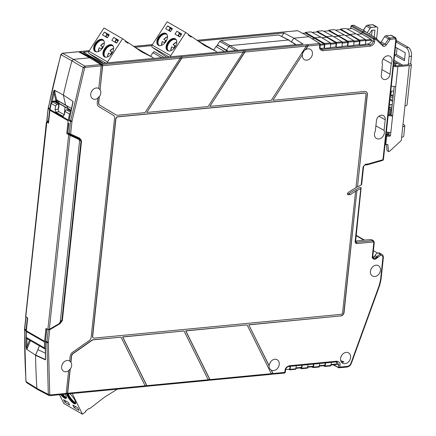 <?xml version="1.0" encoding="UTF-8"?>
<svg xmlns="http://www.w3.org/2000/svg" width="436" height="436" viewBox="0 0 436 436"><rect width="100%" height="100%" fill="white"/><g stroke="black" fill="none" stroke-linecap="round" stroke-linejoin="round"><path stroke-width="0.65" d="M49.328 329.316L59.209 323.61L60.223 322.041L79.581 140.861L78.889 139.438L70.049 135.394L49.328 329.316L47.856 329.534L45.938 328.433L44.527 341.998L26.274 331.502L26.236 337.42L26.83 338.587L45.339 349.203M77.401 138.583L66.763 133.601L70.049 135.394M70.992 112.428L69.498 113.998L65.013 111.414A1.739 1.373 119.9 0 1 66.49 109.839L68.054 109.54L70.877 111.164M56.233 101.79L54.571 101.528L58.756 104.193L58.228 109.164A2.087 1.123 -95.5 0 0 59.133 111.785L64.315 114.766M54.571 101.528L52.702 101.904L51.235 103.49L49.889 110.259L48.516 123.105L46.598 122.004L48.543 122.821M52.702 101.904L57.198 104.493L58.756 104.193M58.244 110.09L58.74 104.368M55.966 102.329L57.59 102.569L58.702 104.16M69.498 113.998L68.136 120.75L66.763 133.601M57.198 104.493A1.739 1.373 119.9 0 0 55.721 106.073A696.472 548.75 119.9 0 0 55.012 109.469L58.228 109.164M65.013 111.414A696.472 548.75 119.9 0 0 64.305 114.815L62.784 116.178L55.721 112.112L55.012 109.469M63.209 116.276L63.629 116.096M70.109 135.133L70.174 134.555M26.236 337.42L44.499 347.923L44.527 341.998M44.499 347.923L45.11 349.1M46.429 121.889L25.62 316.558L27.691 317.937L26.274 331.502M35.556 355.138A696.472 548.75 119.9 0 0 36.897 388.383A696.472 548.75 -60.1 0 1 35.556 355.302L39.431 345.835L35.556 355.138L26.569 349.236L26.89 349.225L27.016 346.375L29.594 340.178M376.437 26.95L372.622 24.759A1.046 0.561 -95.5 0 0 372.42 24.71L373.314 24.901A1.739 1.373 119.9 0 0 372.622 24.759L367.57 25.244L371.379 27.435L376.437 26.95A1.739 1.373 119.9 0 1 377.124 27.092A1.739 1.373 119.9 0 1 377.718 28.46L376.611 38.815M305.369 33.06L305.44 32.4L311.021 31.861L321 37.191L315.157 37.752L315.086 38.412L312.22 38.69L315.086 38.412L315.152 37.752L321 37.191L330.417 42.919A0.698 0.376 -95.5 0 1 330.717 43.791L330.286 47.786L324.438 48.347L324.068 48.134L324.428 44.788A0.698 0.376 -95.5 0 0 324.133 43.916L305.369 33.06L302.606 33.327M336.134 47.224L341.982 46.663L342.407 42.663A0.698 0.376 -95.5 0 0 342.113 41.791L332.695 36.063L326.847 36.629L332.695 36.063L322.711 30.738L317.136 31.272L336.265 42.357A0.698 0.376 84.5 0 1 336.559 43.224L336.134 47.224L335.764 47.012L336.118 43.66A0.698 0.376 -95.5 0 0 335.824 42.788L326.777 37.289L321.932 37.752L326.777 37.289L326.847 36.629L326.777 37.289L317.065 31.932L312.056 32.417M317.136 31.272L317.065 31.932M347.83 46.102L353.672 45.535L354.103 41.54A0.698 0.376 -95.5 0 0 353.809 40.668L344.391 34.94L338.543 35.501L344.391 34.94L334.407 29.61L328.831 30.149L347.961 41.229A0.698 0.376 84.5 0 1 348.255 42.101L347.83 46.102L347.454 45.884L347.814 42.537A0.698 0.376 -95.5 0 0 347.519 41.665L338.472 36.161L333.622 36.629L338.472 36.161L338.543 35.501L338.472 36.161L328.76 30.809L323.752 31.288M328.831 30.149L328.76 30.809M359.52 44.973L365.368 44.412L365.799 40.412A0.698 0.376 -95.5 0 0 365.504 39.545L356.081 33.817L350.239 34.379L356.081 33.817L346.102 28.487L340.521 29.021L359.656 40.107A0.698 0.376 84.5 0 1 359.951 40.979L359.52 44.973L359.15 44.761L359.509 41.409A0.698 0.376 -95.5 0 0 359.215 40.543L350.168 35.038L345.317 35.507L350.168 35.038L350.239 34.379L350.168 35.038L340.456 29.686L335.442 30.166M340.521 29.021L340.456 29.686M347.138 29.043L352.283 28.547L361.858 33.915L357.013 34.379L361.858 33.915L362.038 32.264L361.858 33.915L371.156 39.393L371.456 40.308C371.374 41.97 370.278 43.164 368.18 43.894L365.395 44.161M305.44 32.4L324.575 43.48A0.698 0.376 84.5 0 1 324.869 44.352L324.438 48.347M49.666 112.33L49.355 112.128L49.644 109.431L48.282 108.619A1.046 0.316 6.1 0 1 48.129 108.433L46.816 120.696L47.213 121.41L48.576 122.2A0.698 0.556 120 0 1 48.331 121.649L46.974 120.859L47.284 120.614L46.974 120.859A0.698 0.556 120 0 0 47.213 121.41L47.213 121.41A0.698 0.556 120 0 0 47.252 121.431L48.538 122.178M26.247 337.595L26.002 337.459A696.156 548.499 -60.1 0 1 26.04 330.641L26.367 327.223L26.7 327.251M27.354 382.813L26.623 382.65L25.909 381.418L24.52 329.632A1.046 0.376 0.6 0 0 24.672 329.829L26.035 330.635L27.375 317.751M48.658 121.764L48.331 121.649L49.759 108.706A696.156 548.499 -60.1 0 1 53.148 92.71L54.097 92.961L54.522 90.263L63.351 95.037L65.574 105.038A0.698 0.55 119.9 0 0 65.798 105.365L65.798 105.365A0.698 0.55 -60.1 0 1 65.574 105.038L63.351 95.037A696.472 548.75 -60.1 0 1 71.902 60.844L73.477 59.367L89.663 57.808L78.502 51.753A1.046 0.561 84.5 0 0 78.306 51.71A1.046 0.561 84.5 0 0 78.12 51.791M53.148 92.71C53.819 90.601 54.277 89.783 54.522 90.263M54.489 90.416L57.252 91.854M49.639 109.425L49.753 108.7A696.156 548.499 -60.1 0 1 51.192 101.752L52.222 101.593A6.442 5.074 -60.1 0 1 56.702 101.555A6.442 5.074 -60.1 0 1 57.797 102.471L58.68 104.117M71.068 110.286L67.967 108.46A5.919 4.665 119.9 0 0 66.267 105.643A5.919 4.665 119.9 0 1 67.967 108.46A0.698 0.55 119.9 0 0 68.474 108.869A0.698 0.55 -60.1 0 1 67.967 108.46L58.991 103.299A0.698 0.55 119.9 0 0 59.22 103.648L71.024 110.493M150.594 56.233L152.911 52.652A1.744 1.373 -60.1 0 1 154.927 51.928A1.744 1.373 -60.1 0 1 154.987 51.971L164.138 57.405L154.927 51.928M213.765 50.02L215.984 46.581A1.744 1.373 -60.1 0 1 218 45.862A1.744 1.373 -60.1 0 1 218.065 45.9L218 45.862M198.396 41.18L283.95 32.951L281.749 36.357M79.445 51.824A1.046 0.561 -95.5 0 1 79.766 51.568A1.046 0.561 -95.5 0 1 79.962 51.612L91.129 57.666L92.007 57.585L83.238 52.26L88.731 51.731M135.029 47.273L151.859 45.655M283.95 32.951L293.782 38.172L291.521 41.676L293.782 38.172L308.901 36.722L319.975 43.562A0.698 0.55 -57.9 0 0 319.681 43.491L319.621 46.794C319.266 48.985 320.384 50.293 322.962 50.718L370.349 46.162C373.08 45.224 374.497 43.671 374.611 41.502L374.824 39.54L375.963 39.425L382.786 45.9C383.669 46.81 384.846 46.505 386.318 44.979L385.081 44.189L382.884 44.772L375.963 38.21M79.624 51.824L91.097 57.966L90.083 58.064L91.129 57.666L102.182 64.708A0.698 0.376 -95.5 0 1 102.476 65.58L100.084 89.805L102.656 65.716L180.139 58.266L180.27 56.903L102.215 64.414L91.129 57.666L92.007 57.585L102.956 63.449M197.094 40.346L220.572 38.09M221.09 38.036L223.025 37.97L221.183 38.085M222.502 38.019L222.791 37.932M222.197 37.987L223.025 37.97M222.834 37.872L283.645 32.019M284.163 31.97L286.098 31.904L284.256 32.019M285.58 31.953L285.863 31.861M285.275 31.921L286.098 31.904M49.753 108.7L48.391 107.899A696.107 548.461 -60.1 0 1 60.991 54.767L62.566 53.29L73.477 59.367L71.902 60.844L83.243 67.564L84.818 66.087L73.477 59.367L89.663 57.808L100.754 64.555L84.818 66.087L85.26 67.395L101.196 65.858A1.046 0.561 -95.5 0 0 100.754 64.555M48.129 108.433L60.833 54.598L71.902 60.844A696.472 548.75 -60.1 0 0 63.351 95.037L72.894 101.381L72.747 103.278M58.331 107.485L58.435 108.341M58.746 104.34A6.442 5.074 -60.1 0 1 58.495 108.368M57.71 102.645A6.442 5.074 119.9 0 0 56.517 101.452M227.799 51.279L226.415 50.233L228.835 46.489L219.646 41.415L217.395 44.903L228.268 51.235M237.974 50.303L230.137 45.617L288.463 40.008L278.669 34.994L220.954 40.548L230.137 45.617L228.835 46.489L235.598 50.532M295.793 44.739L288.463 40.008L296.202 44.701M278.669 34.994L289.106 40.123M219.646 41.415L220.954 40.548M217.395 44.903L227.478 51.312M351.476 26.106L351.836 25.462L362.692 31.545L362.038 32.264L362.692 31.545L365.172 31.305L365.837 31.937M350.909 28.678L351.182 26.176L373.434 38.978A0.698 0.54 -59.5 0 1 374.088 38.259L362.447 31.626M309.135 36.755L297.69 30.743L309.162 36.766M371.603 35.485L372.159 30.302M374.197 37.082L374.949 30.035L371.701 30.346L369.297 34.068M353.896 25.261L351.656 25.413L353.896 25.261L365.172 31.305M296.976 30.738L285.907 31.801M367.188 32.771L370.077 28.307A1.739 1.373 119.9 0 1 371.379 27.435M37.589 389.49L36.897 388.383L37.463 389.424L26.623 382.65L26.056 381.614A696.107 548.461 -60.1 0 1 24.672 329.829L26.013 316.972M37.529 389.462L48.946 395.496L49.797 395.659L48.952 395.49L48.309 394.411L36.897 388.383L26.056 381.614A1.046 0.414 -3.7 0 1 25.909 381.418M26.569 349.236L26.051 346.304L27.016 346.375A695.458 547.948 -60.1 0 1 26.967 338.663M25.773 316.83L46.854 122.053M64.228 114.717L65.051 107.005M109.976 50.936L112.39 52.543M103.196 47.012L100.645 45.54L103.092 47.197M104.357 42.93A6.529 4.011 124.7 0 0 100.645 45.54L100.683 45.589M118.336 40.515L116.205 39.289L115.769 39.965L117.894 41.191M115.769 39.965L115.442 42.085L116.81 42.87M109.038 35.169L106.907 33.943L106.471 34.618L106.15 36.738L107.518 37.529M106.471 34.618L108.602 35.845M102.525 34.989L104.411 32.068L109.245 34.847L107.36 37.774L102.525 34.989M105.43 36.662L106.384 35.191M107.114 34.062L104.411 32.068M107.169 33.975L109.093 35.082M101.692 49.154L99.228 47.731A6.529 4.011 124.7 0 0 98.4 51.546M101.283 48.914A6.878 4.224 124.7 0 1 102.602 46.919M99.757 40.875A7.052 4.333 -55.3 0 0 94.852 47.965M95.866 51.557A6.704 4.12 124.7 0 1 94.868 47.846A6.704 4.12 124.7 0 1 99.648 40.929A6.704 4.12 124.7 0 1 103.474 40.553M104.166 41.48A6.704 4.12 -55.3 0 0 103.256 40.385A6.704 4.12 -55.3 0 0 103.081 40.276A6.704 4.12 -55.3 0 0 95.958 43.698A6.704 4.12 -55.3 0 0 95.631 51.415A6.704 4.12 -55.3 0 0 95.811 51.524A6.704 4.12 -55.3 0 0 96.977 51.879M95.217 51.53A7.052 4.333 124.7 0 1 95.882 43.437A7.052 4.333 124.7 0 1 103.223 39.954M102.814 39.671A7.052 4.333 -55.3 0 0 95.326 43.273A7.052 4.333 -55.3 0 0 94.983 51.388A7.052 4.333 -55.3 0 0 95.168 51.508A7.052 4.333 -55.3 0 0 102.656 47.906A7.052 4.333 -55.3 0 0 103.005 39.79A7.052 4.333 -55.3 0 0 102.814 39.671M113.709 37.414L111.818 40.335L116.652 43.115L118.543 40.194L113.709 37.414L118.39 40.428M114.728 42.009L115.682 40.537M107.697 56.893A6.529 4.011 124.7 0 1 108.52 53.078L110.989 54.5M113.654 48.276A6.529 4.011 124.7 0 0 109.937 50.887L112.493 52.358M110.575 54.26A6.878 4.224 124.7 0 1 111.894 52.266M109.049 46.221A7.052 4.333 -55.3 0 0 104.144 53.312M105.163 56.903A6.704 4.12 124.7 0 1 104.16 53.192A6.704 4.12 124.7 0 1 108.946 46.276A6.704 4.12 124.7 0 1 112.771 45.9M113.464 46.826A6.704 4.12 -55.3 0 0 112.553 45.731A6.704 4.12 -55.3 0 0 112.374 45.622A6.704 4.12 -55.3 0 0 105.256 49.045A6.704 4.12 -55.3 0 0 104.929 56.762A6.704 4.12 -55.3 0 0 105.103 56.871A6.704 4.12 -55.3 0 0 106.27 57.225M104.509 56.876A7.052 4.333 124.7 0 1 105.174 48.783A7.052 4.333 124.7 0 1 112.515 45.3M112.112 45.017A7.052 4.333 -55.3 0 0 104.624 48.619A7.052 4.333 -55.3 0 0 104.275 56.735A7.052 4.333 -55.3 0 0 104.466 56.854A7.052 4.333 -55.3 0 0 111.954 53.252A7.052 4.333 -55.3 0 0 112.297 45.131A7.052 4.333 -55.3 0 0 112.112 45.017M125.328 41L128.664 42.919L127.835 43.191L125.127 41.316L125.503 40.733L122.565 38.7L103.975 28.008L88.966 51.246A1.739 1.373 119.9 0 0 89.151 53.486L103.283 63.258M107.218 62.882A1.739 1.373 -60.1 0 1 107.556 61.934L122.565 38.7M128.664 42.919L141.526 51.813L152.818 57.508L140.888 51.372M144.169 53.039L144.452 52.696L151.886 56.974M138.55 49.753L144.452 52.696L137.509 49.034M134.648 47.055L142.594 51.628M134.849 47.197L135.127 47.388M153.761 58.402L152.818 57.508M173.147 44.728L175.555 46.336M166.367 40.799L163.816 39.333L166.263 40.989M167.528 36.722A6.529 4.011 124.7 0 0 163.816 39.333L163.849 39.382M181.501 34.302L179.37 33.082L178.934 33.757L181.065 34.984M178.934 33.757L178.613 35.877L179.981 36.662M172.209 28.956L170.078 27.735L169.315 30.531L170.683 31.316M169.642 28.411L171.773 29.637M165.691 28.781L167.582 25.86L172.416 28.64L170.525 31.561L165.691 28.781M168.601 30.455L169.555 28.978M170.285 27.85L167.582 25.86M170.34 27.768L172.264 28.874M164.863 42.941L162.399 41.524A6.529 4.011 124.7 0 0 161.571 45.339M164.454 42.706A6.878 4.224 124.7 0 1 165.773 40.706M162.922 34.662A7.052 4.333 -55.3 0 0 158.017 41.758M159.036 45.349A6.704 4.12 124.7 0 1 158.034 41.638A6.704 4.12 124.7 0 1 162.819 34.722A6.704 4.12 124.7 0 1 166.645 34.346M167.337 35.272A6.704 4.12 -55.3 0 0 166.427 34.177A6.704 4.12 -55.3 0 0 166.247 34.062A6.704 4.12 -55.3 0 0 159.129 37.491A6.704 4.12 -55.3 0 0 158.802 45.202A6.704 4.12 -55.3 0 0 158.977 45.317A6.704 4.12 -55.3 0 0 160.148 45.671M158.388 45.322A7.052 4.333 124.7 0 1 159.047 37.229A7.052 4.333 124.7 0 1 166.389 33.746M165.985 33.458A7.052 4.333 -55.3 0 0 158.497 37.065A7.052 4.333 -55.3 0 0 158.154 45.181A7.052 4.333 -55.3 0 0 158.339 45.295A7.052 4.333 -55.3 0 0 165.827 41.693A7.052 4.333 -55.3 0 0 166.171 33.577A7.052 4.333 -55.3 0 0 165.985 33.458M176.874 31.207L174.989 34.128L179.823 36.907L181.708 33.986L176.874 31.207L181.556 34.221M177.893 35.801L178.847 34.324M170.863 50.68A6.529 4.011 124.7 0 1 171.691 46.87L174.155 48.287M176.82 42.069A6.529 4.011 124.7 0 0 173.108 44.679L175.659 46.145M173.746 48.053A6.878 4.224 124.7 0 1 175.065 46.053M172.22 40.008A7.052 4.333 -55.3 0 0 167.315 47.099M168.329 50.696A6.704 4.12 124.7 0 1 167.331 46.984A6.704 4.12 124.7 0 1 172.111 40.068A6.704 4.12 124.7 0 1 175.937 39.692M176.629 40.619A6.704 4.12 -55.3 0 0 175.719 39.523A6.704 4.12 -55.3 0 0 175.545 39.409A6.704 4.12 -55.3 0 0 168.427 42.837A6.704 4.12 -55.3 0 0 168.094 50.549A6.704 4.12 -55.3 0 0 168.274 50.663A6.704 4.12 -55.3 0 0 169.44 51.017M167.68 50.669A7.052 4.333 124.7 0 1 168.345 42.57A7.052 4.333 124.7 0 1 175.686 39.093M175.283 38.804A7.052 4.333 -55.3 0 0 167.789 42.406A7.052 4.333 -55.3 0 0 167.446 50.527A7.052 4.333 -55.3 0 0 167.631 50.641A7.052 4.333 -55.3 0 0 175.119 47.039A7.052 4.333 -55.3 0 0 175.468 38.924A7.052 4.333 -55.3 0 0 175.283 38.804M188.499 34.793L191.835 36.711L191.006 36.984L188.292 35.109L188.674 34.526L185.736 32.493L167.146 21.8L152.131 45.033A1.739 1.373 119.9 0 0 152.317 47.279L166.617 57.165M170.378 56.805A1.739 1.373 -60.1 0 1 170.721 55.726L185.736 32.493M191.835 36.711L204.691 45.6L215.984 51.295L204.059 45.164M207.34 46.832L207.618 46.489L215.057 50.761M201.715 43.546L207.618 46.489L200.68 42.826M197.813 40.848L205.759 45.415M198.02 40.989L198.293 41.18M216.943 52.325L215.984 51.295M74.142 407.649L72.845 405.033L77.679 407.813L78.976 410.434L74.142 407.649L75.532 406.581M68.25 393.882A7.052 2.022 -127.6 0 0 75.123 402.466A7.052 2.022 -127.6 0 0 75.755 402.766M75.76 402.804A6.704 1.924 52.4 0 1 75.679 402.788A6.704 1.924 52.4 0 1 74.73 402.406A6.704 1.924 52.4 0 1 70.114 397.73A6.704 1.924 52.4 0 1 67.88 392.651M67.427 393.861A6.704 1.924 -127.6 0 0 74.202 402.815A6.704 1.924 -127.6 0 0 75.76 403.115M75.684 403.491A7.052 2.022 52.4 0 1 74.333 403.077A7.052 2.022 52.4 0 1 67.28 393.964M66.615 393.73A7.052 2.022 -127.6 0 0 73.804 403.48A7.052 2.022 -127.6 0 0 75.477 403.774A7.052 2.022 -127.6 0 0 74.491 399.501A7.052 2.022 -127.6 0 0 69.755 393.741M64.844 402.308L69.678 405.088L68.381 402.472L63.547 399.687L64.844 402.308L66.239 401.234M62.73 394.417A7.052 2.022 -127.6 0 0 65.831 397.12A7.052 2.022 -127.6 0 0 66.463 397.419M66.463 397.458A6.704 1.924 52.4 0 1 66.386 397.447A6.704 1.924 52.4 0 1 65.438 397.06A6.704 1.924 52.4 0 1 62.446 394.444M61.634 394.52A6.704 1.924 -127.6 0 0 64.91 397.469A6.704 1.924 -127.6 0 0 66.468 397.768M66.386 398.144A7.052 2.022 52.4 0 1 65.035 397.73A7.052 2.022 52.4 0 1 61.509 394.531M60.708 394.607A7.052 2.022 -127.6 0 0 64.506 398.133A7.052 2.022 -127.6 0 0 66.185 398.428A7.052 2.022 -127.6 0 0 65.204 394.177M117.311 389.163L104.618 397.131L89.576 408.706L88.786 408.592L85.614 411.034L85.87 411.557L82.437 414.2L63.847 403.507L59.498 394.727M82.437 414.2L72.18 393.506M393.414 66.283A4.529 1.363 6.1 0 0 397.883 66.654L409.284 65.558A4.529 1.363 6.1 0 0 411.366 64.648L407.06 104.934A4.529 1.363 -173.9 0 1 404.979 105.844L402.755 126.647A4.529 1.363 6.1 0 0 404.837 125.742A4.529 1.363 6.1 0 0 404.139 124.892L403.011 124.244M404.837 125.742L403.709 136.31A4.529 1.363 -173.9 0 1 401.627 137.215L401.273 140.517L389.397 151.466L388.52 151.548L387.032 150.693L386.443 144.561M385.086 144.218L385.789 144.621L387.833 144.425L388.52 151.548M385.789 144.621L386.667 136.37L390.471 135.999L390.858 132.37A4.529 1.363 -173.9 0 1 386.389 131.999M385.969 135.961L386.667 136.37M386.024 135.433L388.983 135.149L390.471 135.999M388.983 135.149L389.277 132.408M388.154 115.491A4.529 1.363 6.1 0 0 392.623 115.856L391.136 115A1.739 0.523 -173.9 0 1 388.743 114.608L388.28 114.341M390.858 132.37L395.763 86.47A4.529 1.363 -173.9 0 1 391.299 86.099M391.136 115L394.182 86.508M411.366 64.648A4.529 1.363 6.1 0 0 410.668 63.803L408.325 64.027A1.739 0.523 -173.9 0 1 408.597 64.354A1.739 0.523 -173.9 0 1 407.796 64.702L396.395 65.798A1.739 0.523 -173.9 0 1 394.002 65.405L393.539 65.138M389.495 102.967L389.833 102.553L389.566 102.313M396.133 40.826A6.965 3.744 84.5 0 1 397.496 41.158L408.467 47.464A6.965 3.744 84.5 0 1 411.48 56.206L410.668 63.803M396.024 41.878L406.129 47.693A6.965 3.744 -95.5 0 1 409.137 56.435L411.48 56.206M408.265 64.615L409.137 56.435M404.597 59.258L396.368 54.527L394.651 54.691M395.457 47.164L405.284 52.816L404.439 60.74L394.613 55.089M396.368 54.527L397.054 48.08M393.256 95.146L390.874 95.342L393.098 96.623M393.212 95.119L393.654 90.982M391.315 91.206L390.874 95.342M404.946 106.139A4.529 3.564 119.9 0 0 405.115 105.834M392.253 104.542L389.293 104.825M389.937 98.814L392.694 100.4M389.828 99.817L392.591 101.403M381.364 115.208A5.221 4.115 119.9 0 0 376.448 120.581L375.309 131.225A5.881 4.633 119.9 0 0 376.399 138.414A5.881 4.633 119.9 0 0 378.824 138.948A5.881 4.633 119.9 0 0 384.078 130.38L385.217 119.737A5.221 4.115 119.9 0 0 383.358 115.589A5.221 4.115 119.9 0 0 381.364 115.208M393.855 62.146L395.038 62.037L400.733 65.384M382.786 45.9A1.046 0.632 -46.5 0 0 382.95 44.821L375.837 38.09L364.861 31.338L362.692 31.545M380.524 42.521L381.249 41.834L385.081 44.189L388.498 38.902L384.59 36.657L381.249 41.834M385.898 35.79L389.8 38.036L394.858 37.545A1.739 1.373 -60.1 0 1 395.55 37.687L391.642 35.441A1.739 1.373 119.9 0 0 390.95 35.3L385.898 35.79A1.739 1.373 119.9 0 0 384.59 36.657M92.007 57.585L102.493 63.334L303.053 44.041L293.782 38.172L308.901 36.722L319.681 43.491L308.159 44.603L308.034 45.96L319.833 44.826L320.198 44.096L320.1 46.581C319.97 47.464 320.302 48.309 321.109 49.11L322.509 49.41L322.962 50.718M371.456 40.308L373.189 41.273L373.434 38.978L374.824 39.54L374.088 38.259L375.837 38.09L375.963 39.425M391.223 63.525L390.089 74.169A5.221 4.115 119.9 0 1 387.419 78.682A5.221 4.115 119.9 0 1 383.021 79.069A5.221 4.115 119.9 0 1 381.315 75.014L382.454 64.37A5.881 4.633 -60.1 0 1 387.708 55.803A5.881 4.633 -60.1 0 1 389.958 56.233A5.881 4.633 -60.1 0 1 391.223 63.525L383.157 58.964M46.712 328.875L45.486 341.824A696.156 548.499 119.9 0 0 45.448 348.642L45.666 348.686M70.921 112.346L70.637 112.935A696.156 548.499 119.9 0 0 69.199 119.889L70.643 120.696L83.243 67.564L84.628 67.983L85.26 67.395M73.101 101.708L69.095 120.619L70.534 121.421L69.226 133.661L70.632 134.043L69.951 134.452L79.167 138.659L68.054 133.4L67.787 132.838L68.97 123.47M393.779 62.882L395.795 63.645L397.55 63.476M394.836 63.487L394.607 65.64M361.662 184.553L363.586 166.579L365.395 164.279L363.106 166.786L361.155 185.044A84.971 66.948 119.9 0 0 357.498 186.859L367.374 94.492A3.483 2.741 119.9 0 0 366.185 91.756A3.483 2.741 119.9 0 0 364.801 91.473L272.92 100.307L302.459 54.593A5.968 4.703 119.9 0 0 304.224 59.541A5.968 4.703 119.9 0 0 306.808 60.163A5.968 4.703 119.9 0 0 312.154 55.318A5.968 4.703 119.9 0 0 310.165 49.214A5.968 4.703 119.9 0 0 308.018 48.848A5.968 4.703 119.9 0 0 305.598 49.731L308.034 45.96M45.513 357.956L45.535 359.635L45.404 358.201M49.6 395.615L50.254 394.94L49.742 394.46L48.309 394.411L46.925 342.625L45.491 341.829L45.535 359.635L45.202 359.798L45.257 359.477L35.621 354.98M69.09 120.614L69.199 119.889M68.054 133.4L69.493 134.223L69.226 133.661L67.673 132.708A0.698 0.698 0 0 0 68.021 133.383M78.72 138.435L79.03 139.634M388.454 132.348L388.187 134.811L386.067 135.013M391.724 109.469L390.89 109.55L390.307 115.006M391.79 108.886L390.133 107.937L388.95 108.052M391.997 106.94L389.037 107.223M395.795 63.645L395.566 65.803M390.743 91.26L393.703 90.977M389.266 105.081L392.226 104.798M302.459 54.593L272.92 100.307M306.11 46.014L307.849 45.851L305.396 49.65A5.951 4.687 119.9 0 0 302.284 54.462M359.15 44.761L353.7 45.284M347.454 45.884L342.009 46.412M335.764 47.012L330.314 47.535M324.068 48.134L320.449 48.445M308.159 44.603L245.087 50.669L244.956 52.031L209.847 106.379L244.776 51.917L244.901 50.554L182.008 56.735L181.883 58.097L146.774 112.444L181.703 57.983L181.828 56.626L180.27 56.903M307.849 45.851L307.98 44.488M367.374 94.492L367.188 94.383A3.483 2.741 119.9 0 0 366.093 91.702M367.188 94.383L357.498 186.859M347.53 193.846L348.86 193.72L350.342 194.576A81.488 64.206 -60.1 0 1 355.58 191.3L342.62 312.579A1.739 1.373 -60.1 0 1 340.979 314.367L94.236 338.107A2.087 1.646 -60.1 0 1 93.408 337.933A2.087 1.646 -60.1 0 1 92.694 336.292L115.916 119.006A2.087 1.646 -60.1 0 1 117.884 116.859L364.627 93.124A1.739 1.373 -60.1 0 1 365.319 93.266A1.739 1.373 -60.1 0 1 365.908 94.634L355.967 187.687A84.971 66.948 119.9 0 0 347.939 192.717A0.698 0.55 119.9 0 0 347.585 193.317L347.492 194.194A0.698 0.55 119.9 0 0 348.004 194.799L347.541 194.532M355.989 187.464A84.971 66.948 -60.1 0 1 357.313 186.75M361.155 185.044L361.52 184.308M363.433 166.389L363.106 166.786M386.318 44.979L390.253 39.344L395.31 38.858L395.823 39.463L382.972 159.701L383.293 159.298M375.881 125.879L384.078 130.38M45.355 353.122L37.845 349.634M35.556 355.302L45.202 359.798M68.61 370.774L68.425 370.649A5.951 4.687 -60.1 0 0 70.043 369.052L70.229 369.183A5.968 4.703 119.9 0 0 70.964 362.3L71.586 356.452A3.483 2.741 -60.1 0 1 73.357 353.454L92.029 340.391A3.483 2.741 -60.1 0 1 93.538 339.808L121.034 337.164L93.353 339.699A3.483 2.741 119.9 0 0 91.843 340.282L73.172 353.345A3.483 2.741 119.9 0 0 71.4 356.348L70.774 362.218A5.951 4.687 119.9 0 0 69.471 360.899L69.656 360.986A5.968 4.703 119.9 0 0 69.373 360.834A5.968 4.703 119.9 0 0 67.226 360.468A5.968 4.703 119.9 0 0 61.977 365.014A5.968 4.703 119.9 0 0 63.433 371.161A5.968 4.703 119.9 0 0 66.016 371.783A5.968 4.703 119.9 0 0 68.61 370.774L66.19 393.408L50.254 394.94M65.536 394.084A1.046 0.561 -95.5 0 0 65.732 394.128A1.046 0.561 -95.5 0 0 66.19 393.408M67.03 393.643A0.698 0.376 -95.5 0 0 67.16 393.67A0.698 0.376 -95.5 0 0 67.466 393.19L70.043 369.052M66.599 393.724L67.002 393.942A1.046 0.561 84.5 0 0 67.199 393.986L145.21 386.481L145.134 385.811L67.656 393.267A1.046 0.561 84.5 0 1 67.199 393.986M67.656 393.267L70.229 369.183M290.06 366.354L289.76 369.145L285.645 369.543M290.458 366.311L290.136 369.357A0.698 0.376 84.5 0 1 289.831 369.837A0.698 0.376 84.5 0 1 289.7 369.81L288.67 369.254M295.543 369.248A0.698 0.376 -95.5 0 0 295.673 369.276A0.698 0.376 -95.5 0 0 295.979 368.796L296.306 365.75M302.153 365.188L301.826 368.235A0.698 0.376 84.5 0 1 301.521 368.714A0.698 0.376 84.5 0 1 301.39 368.687L300.061 367.962M301.091 367.821A0.698 0.376 -95.5 0 0 301.222 367.853A0.698 0.376 -95.5 0 0 301.527 367.374L301.756 365.226M307.238 368.12A0.698 0.376 -95.5 0 0 307.369 368.153A0.698 0.376 -95.5 0 0 307.674 367.673L308.001 364.627M313.849 364.065L313.522 367.112A0.698 0.376 84.5 0 1 313.217 367.592A0.698 0.376 84.5 0 1 313.086 367.559L311.756 366.84M312.781 366.698A0.698 0.376 -95.5 0 0 312.912 366.725A0.698 0.376 -95.5 0 0 313.217 366.245L313.451 364.104M318.934 366.998A0.698 0.376 -95.5 0 0 319.065 367.025A0.698 0.376 -95.5 0 0 319.37 366.545L319.697 363.499M325.539 362.937L325.218 365.984A0.698 0.376 84.5 0 1 324.913 366.463A0.698 0.376 84.5 0 1 324.782 366.436L323.447 365.711M324.477 365.575A0.698 0.376 -95.5 0 0 324.607 365.602A0.698 0.376 -95.5 0 0 324.913 365.123L325.142 362.975M330.624 365.875A0.698 0.376 -95.5 0 0 330.755 365.902A0.698 0.376 -95.5 0 0 331.06 365.423L331.387 362.376M336.434 361.902L336.875 363.924L336.554 364.452L331.109 364.976M333.682 364.73L338.87 367.788L333 364.796M378.9 252.935L381.914 254.384L380.268 254.025L380.71 255.327C382.192 255.354 382.917 256.205 382.884 257.883L380.535 279.858L379.255 285.329L350.964 363.215C350.206 365.046 348.985 366.098 347.307 366.365L339.818 367.085L340.026 365.117C340.38 362.926 339.268 361.618 336.685 361.193L289.297 365.75C286.572 366.687 285.149 368.24 285.035 370.409L284.643 373.069L285.28 372.437L285.52 370.197C285.989 368.049 287.095 366.807 288.839 366.469L289.297 365.75M379.473 252.945L379.712 253.093A4.044 3.188 119.9 0 0 378.497 252.945L380.268 254.025L380.71 255.327M372.78 256.504L374.05 257.213M355.623 241.097L364.131 240.094M363.324 240.22L364.316 240.105M102.215 64.414A1.046 0.561 84.5 0 1 102.656 65.716M101.196 65.858L98.776 88.492A5.968 4.703 119.9 0 0 98.492 88.334A5.968 4.703 119.9 0 0 96.345 87.968A5.968 4.703 119.9 0 0 91.097 92.514A5.968 4.703 119.9 0 0 92.552 98.661A5.968 4.703 119.9 0 0 95.135 99.283A5.968 4.703 119.9 0 0 97.735 98.274L97.55 98.154A5.951 4.687 119.9 0 0 99.168 96.552L98.541 102.422A3.483 2.741 119.9 0 0 99.697 105.141L115.938 114.848A3.483 2.741 119.9 0 0 115.965 114.864A3.483 2.741 119.9 0 0 115.998 114.886M99.899 89.718A5.951 4.687 -60.1 0 0 98.591 88.399L98.776 88.492M72.894 101.381L72.768 102.536M79.494 140.103L81.031 140.877L61.825 320.602L62.348 320.623L81.554 140.904L81.031 140.877L79.145 138.648L79.832 138.239L70.632 134.043L71.956 121.649L70.534 121.421L70.643 120.696L72.049 121.034L84.628 67.983M60.348 320.825L61.825 320.602L60.103 322.536M48.183 329.616L49.715 329.747L60.01 323.675L59.459 322.885M386.171 134.043L388.187 134.811M390.89 109.55L389.931 109.392L389.348 114.842M387.495 132.228L387.233 134.653M389.931 109.392L388.874 108.782M184.106 331.093L208.212 379.745L146.877 385.642L122.772 336.995L183.921 330.989L122.587 336.886L146.698 385.544L144.954 385.713M247.179 325.027L271.285 373.679L209.956 379.576L185.85 330.924L246.994 324.918L185.665 330.82L209.77 379.478L208.026 379.642M355.58 191.3L355.395 191.191A81.488 64.206 -60.1 0 1 356.931 190.325L343.895 312.329A3.483 2.741 -60.1 0 1 340.62 315.915L248.738 324.755L269.023 365.695A5.951 4.687 119.9 0 0 270.87 369.832A5.951 4.687 119.9 0 0 271.159 370.006L272.843 373.407L271.105 373.576M365.221 93.217A1.739 1.373 119.9 0 0 365.128 93.157A1.739 1.373 119.9 0 0 364.442 93.015L117.698 116.75A2.087 1.646 119.9 0 0 115.731 118.903L92.508 336.183A2.087 1.646 119.9 0 0 93.222 337.829A2.087 1.646 119.9 0 0 93.315 337.878M272.86 374.083L273.029 373.51L271.356 370.137A5.968 4.703 119.9 0 0 273.634 370.567A5.968 4.703 119.9 0 0 278.98 365.722A5.968 4.703 119.9 0 0 276.991 359.624A5.968 4.703 119.9 0 0 274.844 359.253A5.968 4.703 119.9 0 0 269.197 365.782L248.738 324.755M343.988 361.869L341.393 362.12A5.782 4.556 119.9 0 0 342.663 362.196A5.782 4.556 119.9 0 0 343.988 361.869L340.685 360.561M346.179 352.392A5.968 4.703 -60.1 0 1 348.326 352.757A5.968 4.703 -60.1 0 1 350.315 358.861A5.968 4.703 -60.1 0 1 344.969 363.706A5.968 4.703 -60.1 0 1 342.38 363.09A5.968 4.703 -60.1 0 1 340.93 356.937A5.968 4.703 -60.1 0 1 346.179 352.392M374.829 276.511A5.968 4.703 -60.1 0 1 372.246 275.895A5.968 4.703 -60.1 0 1 370.791 269.742A5.968 4.703 -60.1 0 1 376.039 265.197A5.968 4.703 -60.1 0 1 378.186 265.568A5.968 4.703 -60.1 0 1 380.176 271.666A5.968 4.703 -60.1 0 1 374.829 276.511M284.828 372.377L273.029 373.51M336.379 361.853L337.382 362.136L338.603 364.888L338.358 367.183L339.818 367.085L338.87 367.788L346.849 367.085L347.307 366.365M355.64 241.729L356.485 242.258L372.856 240.683L371.134 239.604L364.098 240.094M356.926 243.566L355.607 241.239L361.144 187.796L360.779 188.543L355.127 241.451C355.095 242.841 355.7 243.544 356.926 243.566L373.298 241.991L373.81 242.596L372.18 257.829L374.164 259.246L375.57 259.109L380.568 255.343M180.139 58.266L145.03 112.613L117.535 115.257A3.483 2.741 -60.1 0 1 116.15 114.973A3.483 2.741 -60.1 0 1 116.123 114.957L99.882 105.25A3.483 2.741 -60.1 0 1 98.727 102.531L99.348 96.683A5.968 4.703 119.9 0 0 100.084 89.805M81.554 140.904L79.832 138.239M60.01 323.675L62.348 320.623M146.698 385.544L146.769 386.209L145.302 386.351M146.709 386.214L146.877 385.642M208.212 379.745L208.283 380.41L146.796 386.263M209.77 379.478L209.847 380.143L208.375 380.285M209.781 380.148L209.956 379.576M271.285 373.679L271.361 374.344L209.869 380.197M272.843 373.407L272.92 374.077L271.454 374.219M272.941 374.132L284.643 373.069M248.923 324.858L340.62 315.915M343.895 312.329L344.08 312.438A3.483 2.741 -60.1 0 1 340.805 316.018M344.08 312.438L356.931 190.325M348.86 193.72A81.488 64.206 -60.1 0 1 360.234 187.24L361.144 187.796M357.117 190.434A81.488 64.206 -60.1 0 1 360.779 188.543M244.956 52.031L306.29 46.129L306.415 44.772M306.29 46.129L271.176 100.476L209.847 106.379M181.883 58.097L243.217 52.2L243.343 50.838M243.217 52.2L208.103 106.542L146.774 112.444M69.656 360.986L70.125 356.594A5.221 4.115 -60.1 0 1 72.779 352.092L89.353 340.5A3.483 2.741 -60.1 0 0 91.119 337.497L114.57 118.085A3.483 2.741 -60.1 0 0 113.409 115.366L98.999 106.749A5.221 4.115 -60.1 0 1 97.261 102.673L97.735 98.274M121.034 337.164L145.134 385.811M371.134 239.604L371.886 239.784M372.655 257.758L374.459 256.641L375.042 255.474A4.044 3.188 -60.1 0 1 378.361 252.962L378.497 252.945M373.298 241.991L372.856 240.683L373.587 240.852L371.859 239.767M355.454 241.048L355.127 241.451M350.342 194.576L348.004 194.799M375.57 259.109L374.835 258.793L376.257 257.714L378.116 257.256M373.058 258.722L374.164 259.246M372.18 257.829L372.518 257.382M394.068 60.19L402.75 65.187M66.49 109.839L70.654 112.232M49.998 109.534L68.245 120.031M68.136 120.75L49.889 110.259M55.721 106.073L51.235 103.49M55.721 112.112L59.133 111.785M68.681 134.702L47.856 329.534M26.318 330.782L44.565 341.279M26.89 349.225L30.449 340.669M370.077 28.307L366.262 26.116A1.739 1.373 119.9 0 1 367.57 25.244A1.046 0.561 -95.5 0 0 367.363 25.195L372.42 24.71A1.046 0.561 -95.5 0 0 372.224 24.798M350.718 28.694L350.784 28.286A1.046 0.316 6.1 0 0 350.936 28.471L351.225 28.645M26.051 346.304A696.156 548.499 -60.1 0 1 26.035 330.635L26.04 330.641M24.52 329.632L24.563 328.918A1.046 0.316 6.1 0 0 24.716 329.109L26.073 329.921M46.974 120.859L48.238 107.719M52.222 101.593A695.458 547.948 -60.1 0 1 54.097 92.961L55.65 99.937A1.395 1.095 119.9 0 0 56.146 100.612A0.698 0.431 116.8 0 1 56.827 100.204A0.698 0.55 119.9 0 0 56.844 100.209L65.782 105.349M55.65 99.937A0.698 0.327 167.5 0 1 56.593 99.871A0.698 0.55 119.9 0 0 56.822 100.198L65.798 105.359M54.467 90.296L56.593 99.871L71.45 108.504M56.146 100.612A5.221 4.115 -60.1 0 1 57.797 102.471M57.203 100.416A5.919 4.665 -60.1 0 1 58.991 103.299A0.698 0.311 170 0 0 58.342 103.245M161.582 57.65L152.911 52.652M224.66 51.584L215.984 46.581M78.785 51.906L79.755 51.813M79.962 51.612L89.304 50.718M133.754 46.439L152.382 44.646M83.701 52.374L102.716 63.313M62.103 53.41A1.046 0.561 84.5 0 1 62.37 53.241A1.046 0.561 84.5 0 1 62.566 53.29L78.502 51.753M58.691 104.122A1.395 1.095 119.9 0 0 59.056 104.155A0.698 0.376 84.5 0 1 59.296 103.692M59.056 104.155L59.945 104.068M367.363 25.195L366.066 26.018L363.493 30.406M60.833 54.598L62.37 53.241L78.306 51.71M112.51 48.745A6.878 4.224 124.7 0 1 113.654 48.222M103.218 43.398A6.878 4.224 124.7 0 1 104.357 42.875M98.345 51.568A6.878 4.224 124.7 0 1 98.438 50.309M107.643 56.914A6.878 4.224 124.7 0 1 107.73 55.655M88.966 51.246L107.556 61.934M105.73 63.024L89.151 53.486M175.681 42.537A6.878 4.224 124.7 0 1 176.82 42.009M166.383 37.191A6.878 4.224 124.7 0 1 167.528 36.662M161.516 45.355A6.878 4.224 124.7 0 1 161.603 44.101M170.808 50.701A6.878 4.224 124.7 0 1 170.901 49.448M152.131 45.033L170.721 55.726M169.097 56.931L152.317 47.279M409.284 65.558L404.979 105.844M395.763 86.47L397.883 66.654M402.755 126.647L401.627 137.215M396.084 41.295L397.496 41.158M408.467 47.464L406.129 47.693M392.934 98.176L390.176 96.59M67.814 132.599L68.686 123.268M78.006 138.926A1.739 1.373 119.9 0 0 77.777 138.027M48.282 329.621L46.968 341.911L45.529 341.11L46.832 328.946M395.31 38.858L394.858 37.545L390.95 35.3M389.73 39.692L388.498 38.902A1.739 1.373 -60.1 0 1 389.8 38.036L390.253 39.344M365.744 39.91L371.156 39.393M359.656 40.107L365.504 39.545M354.054 41.038L359.215 40.543M347.961 41.229L353.809 40.668M342.358 42.161L347.519 41.665M336.265 42.357L342.113 41.791M330.662 43.289L335.824 42.788M324.575 43.48L330.417 42.919M320.346 44.281L324.133 43.916M368.376 163.909L368.104 164.59L382.704 160.383L382.972 159.701L368.376 163.909L365.395 164.279M390.089 74.169L381.892 69.602M45.491 341.829L45.529 341.11M395.823 39.463L396.139 39.06M365.357 40.848L371.461 40.259M368.18 43.894L369.897 44.848C371.701 44.488 372.796 43.295 373.189 41.273L374.611 41.502M359.951 40.979L365.799 40.412M353.661 41.976L359.509 41.409M348.255 42.101L354.103 41.54M341.966 43.099L347.814 42.537M336.559 43.224L342.407 42.663M330.275 44.221L336.118 43.66M324.869 44.352L330.717 43.791M320.253 45.186L324.428 44.788M320.885 48.44L322.509 49.41L369.897 44.848L370.349 46.162M319.621 46.794L319.948 46.396M367.504 164.078L367.047 164.797L364.937 164.999M385.217 119.737L378.906 116.221M340.026 365.117L338.603 364.888L336.875 363.924M380.105 253.278L379.375 252.885M373.407 250.645L377.68 253.103M356.196 235.745L363.711 240.067M100.721 64.85L102.182 64.708M49.164 328.957L49.715 329.747L48.391 342.14L46.968 341.911L46.925 342.625L48.358 342.75L48.391 342.14M243.032 52.086L244.776 51.917M179.959 58.152L181.703 57.983M49.742 394.46L48.358 342.75M67.466 393.19L66.005 393.332M285.367 370.011L285.035 370.409L285.367 370.011M295.979 368.796L290.136 369.357M301.527 367.374L295.679 367.935M307.674 367.673L301.826 368.235M313.217 366.245L307.375 366.812M319.37 366.545L313.522 367.112M324.913 365.123L319.065 365.684M331.06 365.423L325.218 365.984M336.87 363.973L330.761 364.561M337.382 362.136L336.02 361.864L336.685 361.193M380.862 279.454L380.535 279.858M383.211 257.485L382.884 257.883L383.211 257.485M101.016 65.722L102.476 65.58M71.956 121.649L72.049 121.034M378.361 252.962L380.127 254.035L376.862 256.515L378.159 257.169M373.81 242.596L374.137 242.193M375.042 255.474L376.862 256.515L376.257 257.714L374.459 256.641M374.835 258.793L373.031 257.72M372.736 258.226L373.799 258.897M57.59 102.569L56.195 101.762M62.065 364.779L63.166 362.861M341.007 356.724L342.135 354.762M370.878 269.508L371.979 267.595M269.682 363.564L270.783 361.651M302.508 53.541L304.115 50.75M24.563 328.918L25.849 316.874M91.184 92.279L92.29 90.366M78.753 51.889L79.69 51.797M197.012 40.292L220.856 37.997M222.6 37.828L283.934 31.932M79.766 51.568L89.347 50.647M133.672 46.385L152.426 44.581M83.668 52.353L92.421 57.672M351.656 25.413L351.024 26.046L350.784 28.286M285.673 31.763L297.69 30.743M366.066 26.018L363.297 30.302M373.314 24.901L377.124 27.092M113.654 48.14L109.872 50.854M104.357 42.793L100.574 45.508M99.157 47.698L98.269 51.595M108.455 53.045L107.567 56.942M176.82 41.927L173.038 44.646M167.528 36.58L163.745 39.3M162.328 41.491L161.44 45.382M171.62 46.837L170.732 50.729M77.886 138.91L77.401 137.672M45.339 348.577L45.415 359.139M70.545 112.728L72.877 102.046M382.704 160.383A1.046 1.046 0 0 0 383.451 159.494L396.302 39.251L395.55 37.687M320.34 44.347L319.975 43.562M368.104 164.59L367.047 164.797M356.234 235.358L364.501 240.111M69.973 134.462L69.455 134.206M49.797 395.659L65.732 394.128M66.103 393.773L67.16 393.67M295.673 369.276L289.831 369.837M301.222 367.853L296.028 368.349M307.369 368.153L301.521 368.714M312.912 366.725L307.723 367.226M319.065 367.025L313.217 367.592M324.607 365.602L319.419 366.104M330.755 365.902L324.913 366.463M338.608 367.739L339.088 367.831M381.914 254.384C382.813 254.744 383.298 255.839 383.364 257.671L381.015 279.645L379.68 285.367L351.389 363.253C350.484 365.472 348.969 366.747 346.849 367.085M373.074 258.728L372.666 257.6L374.29 242.383L373.587 240.852M336.227 361.913L288.839 366.469"/></g></svg>
